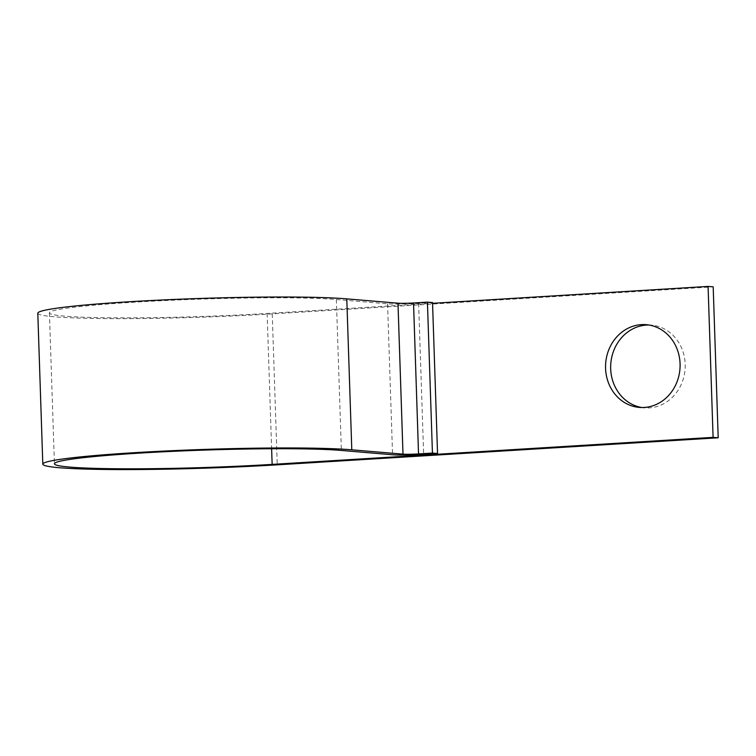 <?xml version="1.0" encoding="UTF-8"?>
<svg xmlns="http://www.w3.org/2000/svg" width="756" height="756" viewBox="0 0 756 756"><rect width="100%" height="100%" fill="white"/><g stroke="black" fill="none" stroke-linecap="round" stroke-linejoin="round"><path stroke-width="0.57" stroke-dasharray="3.78 2.83" d="M648.856 324.995A41.504 37.242 94.8 0 1 651.417 325.118A41.504 37.242 94.8 0 1 685.191 366.906A41.504 37.242 94.8 0 1 649.3 407.89A41.504 37.242 94.8 0 1 644.433 407.843A41.504 37.242 94.8 0 1 641.882 407.522M432.536 302.57L418.635 303.421A23.238 1.342 -1.9 0 1 387.563 303.836L336.363 299.508A151.266 8.703 178.1 0 0 166.311 300.482A151.266 8.703 178.1 0 0 49.414 312.852A151.266 8.703 178.1 0 0 267.133 313.456L432.564 303.317M37.8 313.23A162.89 9.374 178.1 0 0 272.245 313.891L713.192 286.855M267.133 313.456L271.621 448.752M272.245 313.891L277.254 464.827M418.635 303.421L423.643 454.356M387.563 303.836L392.572 454.772M336.363 299.508L341.362 450.444M644.433 407.843L639.321 407.408M49.414 312.852L54.423 463.787M651.417 325.118L646.314 324.683"/><path stroke-width="1.13" d="M641.438 324.626A41.504 37.242 -85.2 0 0 605.556 365.62A41.504 37.242 -85.2 0 0 639.321 407.408A41.504 37.242 -85.2 0 0 644.188 407.465A41.504 37.242 -85.2 0 0 680.079 366.471A41.504 37.242 -85.2 0 0 646.314 324.683A41.504 37.242 -85.2 0 0 641.438 324.626M641.882 407.522A41.504 37.242 94.8 0 1 610.725 364.619A41.504 37.242 94.8 0 1 646.55 325.061A41.504 37.242 94.8 0 1 648.856 324.995M437.544 453.505L432.432 453.071L427.433 302.135L432.536 302.57L437.544 453.505L423.643 454.356A23.238 1.342 -1.9 0 1 392.572 454.772L341.362 450.444A151.266 8.703 178.1 0 0 171.319 451.417A151.266 8.703 178.1 0 0 54.423 463.787A151.266 8.703 178.1 0 0 272.141 464.392L713.088 437.355L708.079 286.42L432.564 303.317M708.079 286.42L713.192 286.855L718.2 437.79L713.088 437.355M432.432 453.071L418.531 453.931A11.614 0.671 -1.9 0 1 402.995 454.139L351.795 449.811A162.89 9.374 178.1 0 0 168.683 450.85A162.89 9.374 178.1 0 0 42.808 464.165A162.89 9.374 178.1 0 0 277.254 464.827L718.2 437.79M427.433 302.135L413.532 302.986A11.614 0.671 -1.9 0 1 397.987 303.194L346.787 298.866A162.89 9.374 178.1 0 0 163.674 299.915A162.89 9.374 178.1 0 0 37.8 313.23L42.808 464.165M271.621 448.752L272.141 464.392M346.787 298.866L351.795 449.811M397.987 303.194L402.995 454.139M413.532 302.986L418.531 453.931"/></g></svg>
